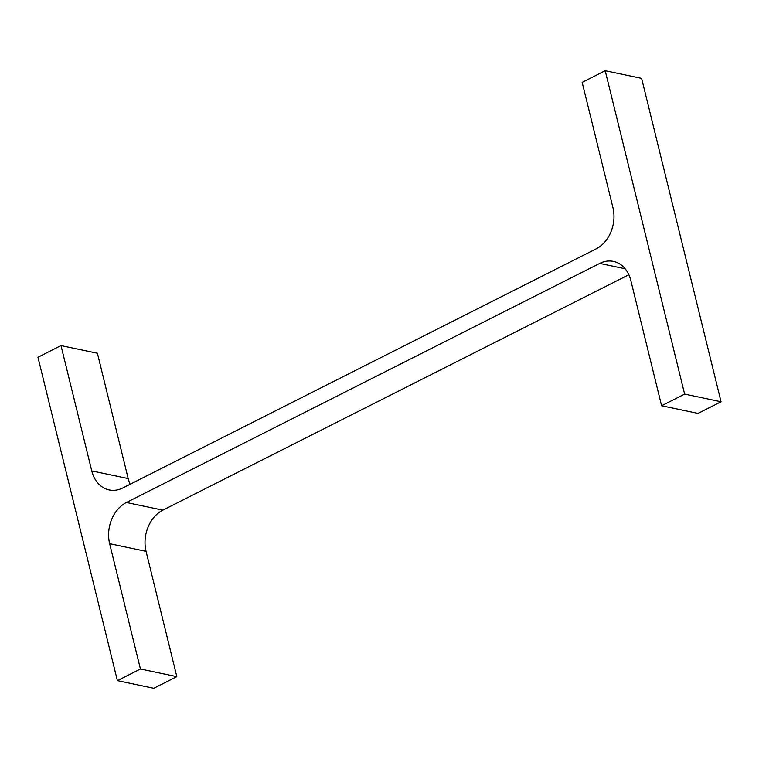 <?xml version="1.0" encoding="UTF-8"?>
<svg xmlns="http://www.w3.org/2000/svg" width="759" height="759" viewBox="0 0 759 759"><rect width="100%" height="100%" fill="white"/><g stroke="black" fill="none" stroke-linecap="round" stroke-linejoin="round"><path stroke-width="1.14" d="M126.43 502.486L599.733 263.411A31.783 24.63 -78.1 0 1 613.424 261.409A31.783 24.63 -78.1 0 1 630.814 280.432L661.601 405.752L684.637 394.111L605.208 70.71L582.162 82.352L612.94 207.662A31.783 24.63 -78.1 0 1 596.157 248.857L122.854 487.942A31.783 24.63 -78.1 0 1 109.173 489.934A31.783 24.63 -78.1 0 1 91.773 470.922L60.995 345.601L37.95 357.242L117.389 680.643L140.434 669.002L109.647 543.681A31.783 24.63 -78.1 0 1 126.43 502.486L162.843 510.143L628.85 274.749M684.637 394.111L721.05 401.758L698.005 413.399L661.601 405.752M721.05 401.758L641.611 78.357L605.208 70.71M60.995 345.601L97.399 353.248L128.186 478.568A31.783 24.63 -78.1 0 0 130.15 484.251M140.434 669.002L176.838 676.649L153.792 688.29L117.389 680.643M176.838 676.649L146.06 551.338L109.647 543.681M162.843 510.143A31.783 24.63 -78.1 0 0 146.06 551.338M625.141 268.752L599.733 263.411M128.186 478.568L91.773 470.922"/></g></svg>
